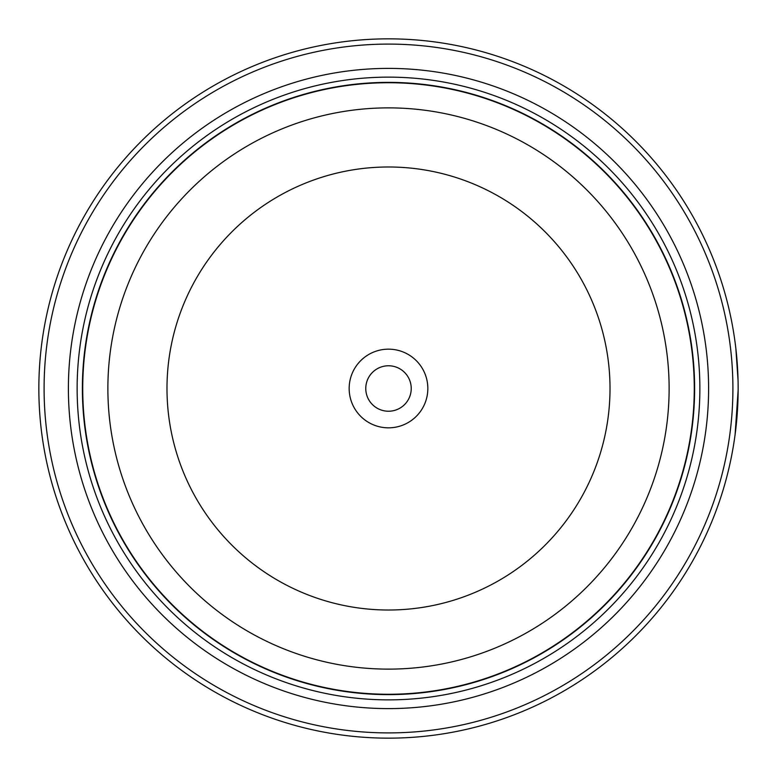 <?xml version="1.0" encoding="UTF-8"?>
<svg xmlns="http://www.w3.org/2000/svg" width="777" height="777" viewBox="0 0 777 777"><rect width="100%" height="100%" fill="white"/><g stroke="black" fill="none" stroke-linecap="round" stroke-linejoin="round"><path stroke-width="1.17" d="M694.444 388.5A305.944 305.944 0 0 1 388.5 694.444A305.944 305.944 0 0 1 82.556 388.5A305.944 305.944 0 0 1 388.5 82.556A305.944 305.944 0 0 1 694.444 388.5A305.944 305.944 0 0 0 388.5 82.556A305.944 305.944 0 0 0 82.556 388.5M738.053 380.4L735.877 348.708M736.46 354.166L737.033 360.547M738.15 389.918L735.1 434.566M427.836 388.5A39.336 39.336 0 0 0 388.5 349.164A39.336 39.336 0 0 0 349.164 388.5A39.336 39.336 0 0 0 388.5 427.836A39.336 39.336 0 0 0 427.836 388.5M411.227 388.5A22.727 22.727 0 0 0 388.5 365.773A22.727 22.727 0 0 0 365.773 388.5A22.727 22.727 0 0 0 388.5 411.227A22.727 22.727 0 0 0 411.227 388.5M44.095 388.5A344.405 344.405 0 0 0 388.5 732.905A344.405 344.405 0 0 0 732.905 388.5A344.405 344.405 0 0 0 388.5 44.095A344.405 344.405 0 0 0 44.095 388.5M738.15 388.5A349.65 349.65 0 0 1 388.5 738.15A349.65 349.65 0 0 1 38.85 388.5A349.65 349.65 0 0 1 388.5 38.85A349.65 349.65 0 0 1 738.15 388.5L738.101 382.779M737.829 403.448L736.615 421.231M736.382 423.601L736.188 425.456M736.169 425.641L738.063 396.445M68.395 388.5A320.105 320.105 0 0 1 388.5 68.395A320.105 320.105 0 0 1 708.605 388.5A320.105 320.105 0 0 1 388.5 708.605A320.105 320.105 0 0 1 68.395 388.5M77.137 388.5A311.363 311.363 0 0 1 388.5 77.137A311.363 311.363 0 0 1 699.863 388.5A311.363 311.363 0 0 1 388.5 699.863A311.363 311.363 0 0 1 77.137 388.5M694.619 388.5A306.119 306.119 0 0 1 388.5 694.619A306.119 306.119 0 0 1 82.381 388.5A306.119 306.119 0 0 1 388.5 82.381A306.119 306.119 0 0 1 694.619 388.5M82.731 388.5A305.769 305.769 0 0 0 388.5 694.269A305.769 305.769 0 0 0 694.269 388.5A305.769 305.769 0 0 0 388.5 82.731A305.769 305.769 0 0 0 82.731 388.5M669.123 388.5A280.623 280.623 0 0 1 388.5 669.123A280.623 280.623 0 0 1 107.877 388.5A280.623 280.623 0 0 1 388.5 107.877A280.623 280.623 0 0 1 669.123 388.5M166.987 388.5A221.513 221.513 0 0 0 388.5 610.013A221.513 221.513 0 0 0 610.013 388.5A221.513 221.513 0 0 0 388.5 166.987A221.513 221.513 0 0 0 166.987 388.5"/></g></svg>
